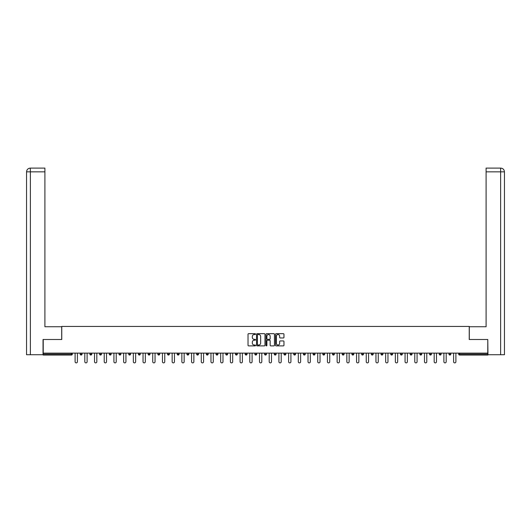 <?xml version="1.0" encoding="UTF-8"?>
<svg xmlns="http://www.w3.org/2000/svg" width="531" height="531" viewBox="0 0 531 531"><rect width="100%" height="100%" fill="white"/><g stroke="black" fill="none" stroke-linecap="round" stroke-linejoin="round"><path stroke-width="0.8" d="M255.544 334.099A0.425 0.425 0 0 0 255.119 333.674L248.634 333.674A0.611 0.611 0 0 0 248.023 334.284L248.023 345.276A0.611 0.611 0 0 0 248.634 345.887L255.119 345.887A0.425 0.425 0 0 0 255.544 345.455A0.425 0.425 0 0 0 255.119 345.031L254.283 345.031A1.951 1.951 0 0 1 252.325 343.079L252.325 342.163A1.951 1.951 0 0 1 254.283 340.205L255.119 340.205A0.425 0.425 0 0 0 255.544 339.78A0.425 0.425 0 0 0 255.119 339.349L254.283 339.349A1.951 1.951 0 0 1 252.325 337.397L252.325 336.481A1.951 1.951 0 0 1 254.283 334.53L255.119 334.53A0.425 0.425 0 0 0 255.544 334.099M283.348 337.975A0.611 0.611 0 0 0 283.959 337.364L283.959 334.284A0.611 0.611 0 0 0 283.348 333.674L276.14 333.674A0.611 0.611 0 0 0 275.529 334.284L275.529 345.276A0.611 0.611 0 0 0 276.14 345.887L283.348 345.887A0.611 0.611 0 0 0 283.959 345.276L283.959 341.552A0.611 0.611 0 0 0 283.348 340.942L280.262 340.942A0.611 0.611 0 0 0 279.651 341.552L279.651 343.398A1.633 1.633 0 0 1 278.018 345.031A1.633 1.633 0 0 1 276.385 343.398L276.385 336.163A1.633 1.633 0 0 1 278.018 334.53A1.633 1.633 0 0 1 279.651 336.163L279.651 337.364A0.611 0.611 0 0 0 280.262 337.975L283.348 337.975M30.373 354.741L26.55 354.741L26.55 171.845C26.776 169.575 28.017 168.334 30.28 168.108L44.903 168.108L44.903 171.845L30.373 171.845L30.373 354.741L43.038 354.741L43.038 339.501L61.762 339.501L61.762 326.432L469.238 326.432L469.238 339.501L487.777 339.501L487.777 353.122L43.223 353.122L43.223 354.117L71.406 354.117L71.406 353.122M43.223 339.501L43.223 353.122M264.969 334.284A0.611 0.611 0 0 0 264.358 333.674L257.15 333.674A0.611 0.611 0 0 0 256.539 334.284L256.539 345.276A0.611 0.611 0 0 0 257.15 345.887L264.358 345.887A0.611 0.611 0 0 0 264.969 345.276L264.969 334.284M266.642 333.674L273.85 333.674A0.611 0.611 0 0 1 274.461 334.284L274.461 345.276A0.611 0.611 0 0 1 273.85 345.887L270.764 345.887A0.611 0.611 0 0 1 270.153 345.276L270.153 340.816A0.611 0.611 0 0 0 269.542 340.205L267.498 340.205A0.611 0.611 0 0 0 266.887 340.816L266.887 345.455A0.425 0.425 0 0 1 266.462 345.887A0.425 0.425 0 0 1 266.031 345.455L266.031 334.284A0.611 0.611 0 0 1 266.642 333.674M71.406 355.053A0.936 0.936 0 0 0 72.335 354.117L71.406 354.117L71.406 355.053A0.936 0.936 0 0 0 72.335 354.117L72.335 353.122L72.335 354.117A0.936 0.936 0 0 1 71.406 355.053L43.223 355.053L43.223 354.117M487.777 353.122L487.777 355.053L459.594 355.053A0.936 0.936 0 0 1 458.665 354.117L458.665 353.122M80.174 354.117A0.936 0.936 0 0 0 81.11 355.053A0.936 0.936 0 0 0 82.039 354.117A0.936 0.936 0 0 1 81.11 355.053A0.936 0.936 0 0 0 82.039 354.117L82.039 353.122L82.039 354.117L80.174 354.117A0.936 0.936 0 0 0 81.11 355.053A0.936 0.936 0 0 1 80.174 354.117L80.174 353.122M89.878 353.122L89.878 354.117L89.878 353.122M91.744 353.122L91.744 354.117L91.744 353.122M99.582 354.117A0.936 0.936 0 0 0 100.518 355.053A0.936 0.936 0 0 0 101.454 354.117A0.936 0.936 0 0 1 100.518 355.053A0.936 0.936 0 0 0 101.454 354.117L101.454 353.122L101.454 354.117L99.582 354.117A0.936 0.936 0 0 0 100.518 355.053A0.936 0.936 0 0 1 99.582 354.117L99.582 353.122M109.293 353.122L109.293 354.117L109.293 353.122M111.158 353.122L111.158 354.117A0.936 0.936 0 0 1 110.222 355.053A0.936 0.936 0 0 1 109.293 354.117A0.936 0.936 0 0 0 110.222 355.053A0.936 0.936 0 0 0 111.158 354.117A0.936 0.936 0 0 1 110.222 355.053A0.936 0.936 0 0 1 109.293 354.117L111.158 354.117M118.997 353.122L118.997 354.117L118.997 353.122M120.862 353.122L120.862 354.117L120.862 353.122M130.566 353.122L130.566 354.117A0.936 0.936 0 0 1 129.63 355.053A0.936 0.936 0 0 1 128.701 354.117L128.701 353.122M139.334 355.053A0.936 0.936 0 0 0 140.27 354.117L140.27 353.122L140.27 354.117A0.936 0.936 0 0 1 139.334 355.053A0.936 0.936 0 0 1 138.405 354.117L138.405 353.122M149.974 353.122L149.974 354.117A0.936 0.936 0 0 1 149.045 355.053A0.936 0.936 0 0 1 148.109 354.117L148.109 353.122M159.678 353.122L159.678 354.117A0.936 0.936 0 0 1 158.749 355.053A0.936 0.936 0 0 1 157.813 354.117L157.813 353.122M169.382 353.122L169.382 354.117A0.936 0.936 0 0 1 168.453 355.053A0.936 0.936 0 0 1 167.517 354.117L167.517 353.122M179.093 353.122L179.093 354.117A0.936 0.936 0 0 1 178.157 355.053A0.936 0.936 0 0 1 177.221 354.117L177.221 353.122M186.925 353.122L186.925 354.117L186.925 353.122M188.797 353.122L188.797 354.117A0.936 0.936 0 0 1 187.861 355.053A0.936 0.936 0 0 1 186.925 354.117L188.797 354.117A0.936 0.936 0 0 1 187.861 355.053M198.501 353.122L198.501 354.117L196.636 354.117A0.936 0.936 0 0 0 197.565 355.053A0.936 0.936 0 0 1 196.636 354.117L196.636 353.122M207.269 355.053A0.936 0.936 0 0 0 208.205 354.117L208.205 353.122L208.205 354.117A0.936 0.936 0 0 1 207.269 355.053A0.936 0.936 0 0 1 206.34 354.117L206.34 353.122M217.909 353.122L217.909 354.117A0.936 0.936 0 0 1 216.973 355.053A0.936 0.936 0 0 1 216.044 354.117L216.044 353.122M225.748 353.122L225.748 354.117L225.748 353.122M227.613 353.122L227.613 354.117A0.936 0.936 0 0 1 226.684 355.053A0.936 0.936 0 0 1 225.748 354.117L227.613 354.117A0.936 0.936 0 0 1 226.684 355.053M236.388 355.053A0.936 0.936 0 0 0 237.317 354.117L237.317 353.122L237.317 354.117A0.936 0.936 0 0 1 236.388 355.053A0.936 0.936 0 0 1 235.452 354.117L235.452 353.122M245.156 354.117L247.021 354.117A0.936 0.936 0 0 1 246.092 355.053A0.936 0.936 0 0 0 247.021 354.117L247.021 353.122L247.021 354.117A0.936 0.936 0 0 1 246.092 355.053A0.936 0.936 0 0 1 245.156 354.117L245.156 353.122M256.725 353.122L256.725 354.117A0.936 0.936 0 0 1 255.796 355.053A0.936 0.936 0 0 1 254.86 354.117L254.86 353.122M264.564 353.122L264.564 354.117L264.564 353.122M266.436 353.122L266.436 354.117A0.936 0.936 0 0 1 265.5 355.053A0.936 0.936 0 0 1 264.564 354.117L266.436 354.117A0.936 0.936 0 0 1 265.5 355.053M274.275 353.122L274.275 354.117L274.275 353.122M276.14 353.122L276.14 354.117A0.936 0.936 0 0 1 275.204 355.053A0.936 0.936 0 0 1 274.275 354.117L276.14 354.117A0.936 0.936 0 0 1 275.204 355.053M283.979 353.122L283.979 354.117L283.979 353.122M285.844 353.122L285.844 354.117L285.844 353.122M293.683 353.122L293.683 354.117L293.683 353.122M295.548 353.122L295.548 354.117A0.936 0.936 0 0 1 294.612 355.053A0.936 0.936 0 0 1 293.683 354.117A0.936 0.936 0 0 0 294.612 355.053A0.936 0.936 0 0 0 295.548 354.117A0.936 0.936 0 0 1 294.612 355.053A0.936 0.936 0 0 1 293.683 354.117L295.548 354.117M305.252 353.122L305.252 354.117A0.936 0.936 0 0 1 304.316 355.053A0.936 0.936 0 0 1 303.387 354.117L303.387 353.122M314.956 353.122L314.956 354.117L313.091 354.117A0.936 0.936 0 0 0 314.027 355.053A0.936 0.936 0 0 1 313.091 354.117L313.091 353.122M324.66 353.122L324.66 354.117A0.936 0.936 0 0 1 323.731 355.053A0.936 0.936 0 0 1 322.795 354.117L322.795 353.122M332.499 353.122L332.499 354.117L332.499 353.122M334.364 353.122L334.364 354.117L334.364 353.122M344.075 353.122L344.075 354.117A0.936 0.936 0 0 1 343.139 355.053A0.936 0.936 0 0 1 342.203 354.117L342.203 353.122M353.779 353.122L353.779 354.117L351.907 354.117A0.936 0.936 0 0 0 352.843 355.053A0.936 0.936 0 0 1 351.907 354.117L351.907 353.122M363.483 353.122L363.483 354.117A0.936 0.936 0 0 1 362.547 355.053A0.936 0.936 0 0 1 361.618 354.117L361.618 353.122M373.187 353.122L373.187 354.117L371.322 354.117A0.936 0.936 0 0 0 372.251 355.053A0.936 0.936 0 0 1 371.322 354.117L371.322 353.122M382.891 353.122L382.891 354.117A0.936 0.936 0 0 1 381.955 355.053A0.936 0.936 0 0 1 381.026 354.117L381.026 353.122M392.595 353.122L392.595 354.117L390.73 354.117A0.936 0.936 0 0 0 391.666 355.053A0.936 0.936 0 0 1 390.73 354.117L390.73 353.122M402.299 353.122L402.299 354.117A0.936 0.936 0 0 1 401.37 355.053A0.936 0.936 0 0 1 400.434 354.117L400.434 353.122M412.003 353.122L412.003 354.117L410.138 354.117A0.936 0.936 0 0 0 411.074 355.053A0.936 0.936 0 0 1 410.138 354.117L410.138 353.122M421.707 353.122L421.707 354.117L419.842 354.117A0.936 0.936 0 0 0 420.778 355.053A0.936 0.936 0 0 1 419.842 354.117L419.842 353.122M431.418 353.122L431.418 354.117L429.546 354.117A0.936 0.936 0 0 0 430.482 355.053A0.936 0.936 0 0 1 429.546 354.117L429.546 353.122M441.122 353.122L441.122 354.117A0.936 0.936 0 0 1 440.186 355.053A0.936 0.936 0 0 1 439.256 354.117L439.256 353.122M450.826 353.122L450.826 354.117A0.936 0.936 0 0 1 449.89 355.053A0.936 0.936 0 0 1 448.96 354.117L448.96 353.122M90.814 355.053A0.936 0.936 0 0 1 89.878 354.117A0.936 0.936 0 0 0 90.814 355.053A0.936 0.936 0 0 0 91.744 354.117A0.936 0.936 0 0 1 90.814 355.053A0.936 0.936 0 0 1 89.878 354.117L91.744 354.117M119.926 355.053A0.936 0.936 0 0 1 118.997 354.117A0.936 0.936 0 0 0 119.926 355.053A0.936 0.936 0 0 0 120.862 354.117A0.936 0.936 0 0 1 119.926 355.053A0.936 0.936 0 0 1 118.997 354.117L120.862 354.117A0.936 0.936 0 0 1 119.926 355.053M197.565 355.053A0.936 0.936 0 0 0 198.501 354.117A0.936 0.936 0 0 1 197.565 355.053A0.936 0.936 0 0 1 196.636 354.117M284.908 355.053A0.936 0.936 0 0 1 283.979 354.117A0.936 0.936 0 0 0 284.908 355.053A0.936 0.936 0 0 0 285.844 354.117A0.936 0.936 0 0 1 284.908 355.053A0.936 0.936 0 0 1 283.979 354.117L285.844 354.117M314.027 355.053A0.936 0.936 0 0 0 314.956 354.117A0.936 0.936 0 0 1 314.027 355.053A0.936 0.936 0 0 1 313.091 354.117M333.435 355.053A0.936 0.936 0 0 1 332.499 354.117A0.936 0.936 0 0 0 333.435 355.053A0.936 0.936 0 0 0 334.364 354.117A0.936 0.936 0 0 1 333.435 355.053A0.936 0.936 0 0 1 332.499 354.117L334.364 354.117M352.843 355.053A0.936 0.936 0 0 0 353.779 354.117A0.936 0.936 0 0 1 352.843 355.053A0.936 0.936 0 0 1 351.907 354.117M373.187 354.117A0.936 0.936 0 0 1 372.251 355.053A0.936 0.936 0 0 0 373.187 354.117A0.936 0.936 0 0 1 372.251 355.053A0.936 0.936 0 0 1 371.322 354.117M391.666 355.053A0.936 0.936 0 0 0 392.595 354.117A0.936 0.936 0 0 1 391.666 355.053A0.936 0.936 0 0 1 390.73 354.117M401.37 355.053A0.936 0.936 0 0 0 402.299 354.117A0.936 0.936 0 0 1 401.37 355.053M411.074 355.053A0.936 0.936 0 0 0 412.003 354.117A0.936 0.936 0 0 1 411.074 355.053A0.936 0.936 0 0 1 410.138 354.117M420.778 355.053A0.936 0.936 0 0 0 421.707 354.117A0.936 0.936 0 0 1 420.778 355.053A0.936 0.936 0 0 1 419.842 354.117M430.482 355.053A0.936 0.936 0 0 0 431.418 354.117A0.936 0.936 0 0 1 430.482 355.053A0.936 0.936 0 0 1 429.546 354.117M257.82 334.53A0.425 0.425 0 0 0 257.396 334.955L257.396 344.606A0.425 0.425 0 0 0 257.82 345.031L258.71 345.031A1.951 1.951 0 0 0 260.661 343.079L260.661 336.481A1.951 1.951 0 0 0 258.71 334.53L257.82 334.53M270.153 336.189A1.633 1.633 0 0 0 268.52 334.557A1.633 1.633 0 0 0 266.887 336.189L266.887 338.738A0.611 0.611 0 0 0 267.498 339.349L269.542 339.349A0.611 0.611 0 0 0 270.153 338.738L270.153 336.189M75.103 353.122L75.103 361.737A1.148 1.148 0 0 0 76.258 362.892A1.148 1.148 0 0 0 77.407 361.737L77.407 353.122M84.807 353.122L84.807 361.737A1.148 1.148 0 0 0 85.962 362.892A1.148 1.148 0 0 0 87.111 361.737L87.111 353.122M94.518 353.122L94.518 361.737A1.148 1.148 0 0 0 95.666 362.892A1.148 1.148 0 0 0 96.815 361.737L96.815 353.122M104.222 353.122L104.222 361.737A1.148 1.148 0 0 0 105.37 362.892A1.148 1.148 0 0 0 106.519 361.737L106.519 353.122M113.926 353.122L113.926 361.737A1.148 1.148 0 0 0 115.074 362.892A1.148 1.148 0 0 0 116.229 361.737L116.229 353.122M123.63 353.122L123.63 361.737A1.148 1.148 0 0 0 124.778 362.892A1.148 1.148 0 0 0 125.933 361.737L125.933 353.122M61.696 339.501L61.696 326.744L44.903 326.744L44.903 171.845M26.55 171.845L30.373 171.845L30.28 168.108C28.01 168.334 26.769 169.575 26.55 171.845L26.55 317.412M469.304 339.501L469.304 326.744L486.097 326.744L486.097 168.108L500.713 168.108L486.097 168.108M504.45 354.741L504.45 317.412L504.45 354.741L487.962 354.741L487.777 339.501M500.72 168.108L499.784 168.108L500.72 168.108C502.983 168.334 504.224 169.575 504.45 171.845L504.45 317.412L504.45 171.845L504.45 317.412L504.45 171.845L486.097 171.845M133.334 353.122L133.334 361.737A1.148 1.148 0 0 0 134.482 362.892A1.148 1.148 0 0 0 135.637 361.737L135.637 353.122M143.038 353.122L143.038 361.737A1.148 1.148 0 0 0 144.193 362.892A1.148 1.148 0 0 0 145.341 361.737L145.341 353.122M152.742 353.122L152.742 361.737A1.148 1.148 0 0 0 153.897 362.892A1.148 1.148 0 0 0 155.045 361.737L155.045 353.122M162.446 353.122L162.446 361.737A1.148 1.148 0 0 0 163.601 362.892A1.148 1.148 0 0 0 164.749 361.737L164.749 353.122M172.15 353.122L172.15 361.737A1.148 1.148 0 0 0 173.305 362.892A1.148 1.148 0 0 0 174.453 361.737L174.453 353.122M181.861 353.122L181.861 361.737A1.148 1.148 0 0 0 183.009 362.892A1.148 1.148 0 0 0 184.157 361.737L184.157 353.122M191.565 353.122L191.565 361.737A1.148 1.148 0 0 0 192.713 362.892A1.148 1.148 0 0 0 193.861 361.737L193.861 353.122M201.269 353.122L201.269 361.737A1.148 1.148 0 0 0 202.417 362.892A1.148 1.148 0 0 0 203.572 361.737L203.572 353.122M210.973 353.122L210.973 361.737A1.148 1.148 0 0 0 212.121 362.892A1.148 1.148 0 0 0 213.276 361.737L213.276 353.122M220.677 353.122L220.677 361.737A1.148 1.148 0 0 0 221.825 362.892A1.148 1.148 0 0 0 222.98 361.737L222.98 353.122M230.381 353.122L230.381 361.737A1.148 1.148 0 0 0 231.536 362.892A1.148 1.148 0 0 0 232.684 361.737L232.684 353.122M240.085 353.122L240.085 361.737A1.148 1.148 0 0 0 241.24 362.892A1.148 1.148 0 0 0 242.388 361.737L242.388 353.122M249.789 353.122L249.789 361.737A1.148 1.148 0 0 0 250.944 362.892A1.148 1.148 0 0 0 252.092 361.737L252.092 353.122M259.5 353.122L259.5 361.737A1.148 1.148 0 0 0 260.648 362.892A1.148 1.148 0 0 0 261.796 361.737L261.796 353.122M269.204 353.122L269.204 361.737A1.148 1.148 0 0 0 270.352 362.892A1.148 1.148 0 0 0 271.5 361.737L271.5 353.122M278.908 353.122L278.908 361.737A1.148 1.148 0 0 0 280.056 362.892A1.148 1.148 0 0 0 281.211 361.737L281.211 353.122M288.612 353.122L288.612 361.737A1.148 1.148 0 0 0 289.76 362.892A1.148 1.148 0 0 0 290.915 361.737L290.915 353.122M298.316 353.122L298.316 361.737A1.148 1.148 0 0 0 299.464 362.892A1.148 1.148 0 0 0 300.619 361.737L300.619 353.122M308.02 353.122L308.02 361.737A1.148 1.148 0 0 0 309.175 362.892A1.148 1.148 0 0 0 310.323 361.737L310.323 353.122M317.724 353.122L317.724 361.737A1.148 1.148 0 0 0 318.879 362.892A1.148 1.148 0 0 0 320.027 361.737L320.027 353.122M327.428 353.122L327.428 361.737A1.148 1.148 0 0 0 328.583 362.892A1.148 1.148 0 0 0 329.731 361.737L329.731 353.122M337.139 353.122L337.139 361.737A1.148 1.148 0 0 0 338.287 362.892A1.148 1.148 0 0 0 339.435 361.737L339.435 353.122M346.843 353.122L346.843 361.737A1.148 1.148 0 0 0 347.991 362.892A1.148 1.148 0 0 0 349.139 361.737L349.139 353.122M356.547 353.122L356.547 361.737A1.148 1.148 0 0 0 357.695 362.892A1.148 1.148 0 0 0 358.85 361.737L358.85 353.122M366.251 353.122L366.251 361.737A1.148 1.148 0 0 0 367.399 362.892A1.148 1.148 0 0 0 368.554 361.737L368.554 353.122M375.955 353.122L375.955 361.737A1.148 1.148 0 0 0 377.103 362.892A1.148 1.148 0 0 0 378.258 361.737L378.258 353.122M385.659 353.122L385.659 361.737A1.148 1.148 0 0 0 386.807 362.892A1.148 1.148 0 0 0 387.962 361.737L387.962 353.122M395.363 353.122L395.363 361.737A1.148 1.148 0 0 0 396.518 362.892A1.148 1.148 0 0 0 397.666 361.737L397.666 353.122M405.067 353.122L405.067 361.737A1.148 1.148 0 0 0 406.222 362.892A1.148 1.148 0 0 0 407.37 361.737L407.37 353.122M414.771 353.122L414.771 361.737A1.148 1.148 0 0 0 415.926 362.892A1.148 1.148 0 0 0 417.074 361.737L417.074 353.122M424.481 353.122L424.481 361.737A1.148 1.148 0 0 0 425.63 362.892A1.148 1.148 0 0 0 426.778 361.737L426.778 353.122M434.185 353.122L434.185 361.737A1.148 1.148 0 0 0 435.334 362.892A1.148 1.148 0 0 0 436.482 361.737L436.482 353.122M443.889 353.122L443.889 361.737A1.148 1.148 0 0 0 445.038 362.892A1.148 1.148 0 0 0 446.193 361.737L446.193 353.122M453.593 353.122L453.593 361.737A1.148 1.148 0 0 0 454.742 362.892A1.148 1.148 0 0 0 455.897 361.737L455.897 353.122M459.594 353.122L459.594 354.117L487.777 354.117M458.665 354.117L459.594 354.117L459.594 355.053M129.63 355.053A0.936 0.936 0 0 0 130.566 354.117L128.701 354.117M140.27 354.117L138.405 354.117M149.045 355.053A0.936 0.936 0 0 0 149.974 354.117L148.109 354.117M158.749 355.053A0.936 0.936 0 0 0 159.678 354.117L157.813 354.117M168.453 355.053A0.936 0.936 0 0 0 169.382 354.117L167.517 354.117M178.157 355.053A0.936 0.936 0 0 0 179.093 354.117L177.221 354.117M208.205 354.117L206.34 354.117M216.973 355.053A0.936 0.936 0 0 0 217.909 354.117L216.044 354.117M237.317 354.117L235.452 354.117M255.796 355.053A0.936 0.936 0 0 0 256.725 354.117L254.86 354.117M304.316 355.053A0.936 0.936 0 0 0 305.252 354.117L303.387 354.117M323.731 355.053A0.936 0.936 0 0 0 324.66 354.117L322.795 354.117M343.139 355.053A0.936 0.936 0 0 0 344.075 354.117L342.203 354.117M362.547 355.053A0.936 0.936 0 0 0 363.483 354.117L361.618 354.117M381.955 355.053A0.936 0.936 0 0 0 382.891 354.117L381.026 354.117M402.299 354.117L400.434 354.117M440.186 355.053A0.936 0.936 0 0 0 441.122 354.117L439.256 354.117M449.89 355.053A0.936 0.936 0 0 0 450.826 354.117L448.96 354.117M500.627 354.741L500.627 168.108"/></g></svg>
